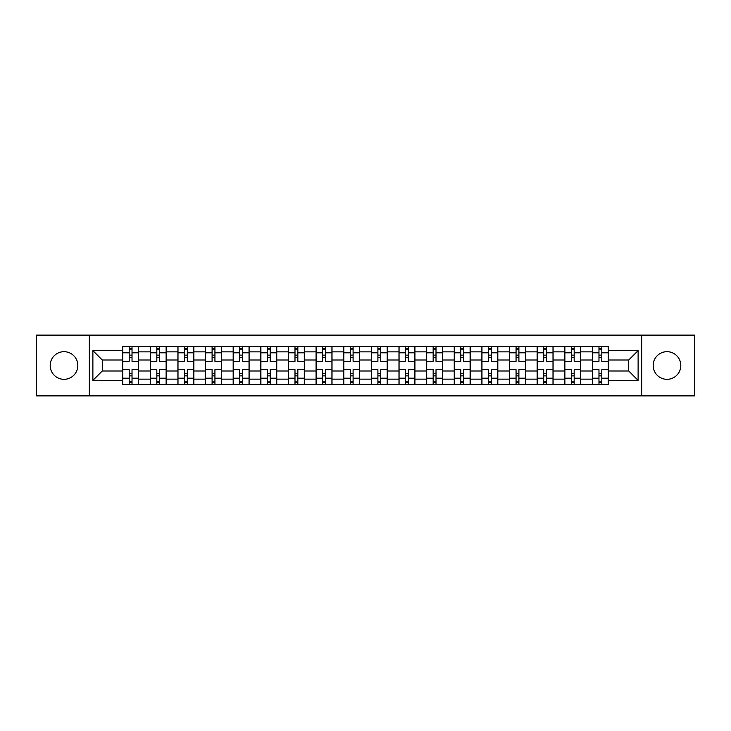 <?xml version="1.0" encoding="UTF-8"?>
<svg xmlns="http://www.w3.org/2000/svg" width="731" height="731" viewBox="0 0 731 731"><rect width="100%" height="100%" fill="white"/><g stroke="black" fill="none" stroke-linecap="round" stroke-linejoin="round"><path stroke-width="1.1" d="M666.992 351.684A13.816 13.816 0 0 0 653.176 365.5A13.816 13.816 0 0 0 666.992 379.316A13.816 13.816 0 0 0 680.808 365.5A13.816 13.816 0 0 0 666.992 351.684M64.008 351.684A13.816 13.816 0 0 0 50.192 365.5A13.816 13.816 0 0 0 64.008 379.316A13.816 13.816 0 0 0 77.824 365.5A13.816 13.816 0 0 0 64.008 351.684M641.663 395.882L694.45 395.882L694.45 335.118L36.55 335.118L36.55 395.882L641.663 395.882L641.663 335.118M150.275 384.543L150.275 351.858L138.579 351.858L138.579 384.543M138.579 351.858L138.579 346.457M150.275 351.858L150.275 346.457M166.22 346.457L166.22 384.543M177.907 384.543L177.907 346.457M193.852 346.457L193.852 384.543M205.539 384.543L205.539 346.457M221.484 346.457L221.484 384.543M233.18 384.543L233.18 346.457M249.116 346.457L249.116 384.543M260.812 384.543L260.812 346.457M276.757 346.457L276.757 384.543M288.443 384.543L288.443 346.457M304.388 346.457L304.388 384.543M316.075 384.543L316.075 346.457M332.02 346.457L332.02 384.543M343.716 384.543L343.716 346.457M359.652 346.457L359.652 384.543M371.348 384.543L371.348 346.457M387.284 346.457L387.284 384.543M398.98 384.543L398.98 346.457M414.925 346.457L414.925 384.543M426.612 384.543L426.612 346.457M442.557 346.457L442.557 384.543M454.243 384.543L454.243 346.457M470.188 346.457L470.188 384.543M481.884 384.543L481.884 346.457M497.82 346.457L497.82 384.543M509.516 384.543L509.516 346.457M525.461 346.457L525.461 384.543M537.148 384.543L537.148 346.457M553.093 346.457L553.093 384.543M564.78 384.543L564.78 346.457M580.725 346.457L580.725 384.543M592.421 384.543L592.421 346.457M592.421 370.992L580.725 370.992M564.78 370.992L553.093 370.992M537.148 370.992L525.461 370.992M509.516 370.992L497.82 370.992M481.884 370.992L470.188 370.992M454.243 370.992L442.557 370.992M426.612 370.992L414.925 370.992M398.98 370.992L387.284 370.992M371.348 370.992L359.652 370.992M343.716 370.992L332.02 370.992M316.075 370.992L304.388 370.992M288.443 370.992L276.757 370.992M260.812 370.992L249.116 370.992M233.18 370.992L221.484 370.992M205.539 370.992L193.852 370.992M177.907 370.992L166.22 370.992M150.275 370.992L138.579 370.992M592.421 360.008L580.725 360.008M564.78 360.008L553.093 360.008M537.148 360.008L525.461 360.008M509.516 360.008L497.82 360.008M481.884 360.008L470.188 360.008M454.243 360.008L442.557 360.008M426.612 360.008L414.925 360.008M398.98 360.008L387.284 360.008M371.348 360.008L359.652 360.008M343.716 360.008L332.02 360.008M316.075 360.008L304.388 360.008M288.443 360.008L276.757 360.008M260.812 360.008L249.116 360.008M233.18 360.008L221.484 360.008M205.539 360.008L193.852 360.008M177.907 360.008L166.22 360.008M150.275 360.008L138.579 360.008M102.267 370.992L122.644 370.992L122.644 360.008L102.267 360.008L102.267 370.992L92.883 380.376L92.883 350.624L122.644 350.624L122.644 360.008M608.356 360.008L608.356 370.992L628.733 370.992L628.733 360.008L608.356 360.008L608.356 346.457L122.644 346.457L122.644 350.624M608.356 350.624L638.117 350.624L638.117 380.376L608.356 380.376L608.356 370.992M122.644 370.992L122.644 384.543L608.356 384.543L608.356 380.376M122.644 380.376L92.883 380.376M89.337 395.882L89.337 335.118M132.028 381.884L129.195 381.884M129.195 349.116L132.028 349.116M159.66 381.884L156.827 381.884M156.827 349.116L159.66 349.116M187.3 381.884L184.459 381.884M184.459 349.116L187.3 349.116M214.932 381.884L212.1 381.884M212.1 349.116L214.932 349.116M242.564 381.884L239.731 381.884M239.731 349.116L242.564 349.116M270.196 381.884L267.363 381.884M267.363 349.116L270.196 349.116M297.837 381.884L294.995 381.884M294.995 349.116L297.837 349.116M325.469 381.884L322.636 381.884M322.636 349.116L325.469 349.116M353.1 381.884L350.268 381.884M350.268 349.116L353.1 349.116M380.732 381.884L377.9 381.884M377.9 349.116L380.732 349.116M408.364 381.884L405.531 381.884M405.531 349.116L408.364 349.116M436.005 381.884L433.163 381.884M433.163 349.116L436.005 349.116M463.637 381.884L460.804 381.884M460.804 349.116L463.637 349.116M491.269 381.884L488.436 381.884M488.436 349.116L491.269 349.116M518.9 381.884L516.068 381.884M516.068 349.116L518.9 349.116M546.541 381.884L543.7 381.884M543.7 349.116L546.541 349.116M574.173 381.884L571.34 381.884M571.34 349.116L574.173 349.116M601.805 381.884L598.972 381.884M598.972 349.116L601.805 349.116M92.883 350.624L102.267 360.008M628.733 370.992L638.117 380.376M628.733 360.008L638.117 350.624M138.497 384.543L138.497 361.333L132.028 361.333L132.028 346.457M129.195 346.457L129.195 361.333L122.726 361.333L122.726 346.457M138.497 361.333L138.497 346.457M122.726 384.543L122.726 369.667L129.195 369.667L129.195 384.543M132.028 384.543L132.028 369.667L138.497 369.667M129.195 357.441L132.028 357.441M122.726 369.667L122.726 361.333M132.028 373.559L129.195 373.559M132.028 382.24L129.195 382.24M129.195 375.862L132.028 375.862M132.028 355.138L129.195 355.138M129.195 348.76L132.028 348.76M166.129 384.543L166.129 361.333L159.66 361.333L159.66 346.457M156.827 346.457L156.827 361.333L150.367 361.333L150.367 346.457M166.129 361.333L166.129 346.457M150.367 384.543L150.367 369.667L156.827 369.667L156.827 384.543M159.66 384.543L159.66 369.667L166.129 369.667M156.827 357.441L159.66 357.441M150.367 369.667L150.367 361.333M159.66 373.559L156.827 373.559M159.66 382.24L156.827 382.24M156.827 375.862L159.66 375.862M159.66 355.138L156.827 355.138M156.827 348.76L159.66 348.76M193.761 384.543L193.761 361.333L187.3 361.333L187.3 346.457M184.459 346.457L184.459 361.333L177.999 361.333L177.999 346.457M193.761 361.333L193.761 346.457M177.999 384.543L177.999 369.667L184.459 369.667L184.459 384.543M187.3 384.543L187.3 369.667L193.761 369.667M184.459 357.441L187.3 357.441M177.999 369.667L177.999 361.333M187.3 373.559L184.459 373.559M187.3 382.24L184.459 382.24M184.459 375.862L187.3 375.862M187.3 355.138L184.459 355.138M184.459 348.76L187.3 348.76M221.392 384.543L221.392 361.333L214.932 361.333L214.932 346.457M212.1 346.457L212.1 361.333L205.63 361.333L205.63 346.457M221.392 361.333L221.392 346.457M205.63 384.543L205.63 369.667L212.1 369.667L212.1 384.543M214.932 384.543L214.932 369.667L221.392 369.667M212.1 357.441L214.932 357.441M205.63 369.667L205.63 361.333M214.932 373.559L212.1 373.559M214.932 382.24L212.1 382.24M212.1 375.862L214.932 375.862M214.932 355.138L212.1 355.138M212.1 348.76L214.932 348.76M249.033 384.543L249.033 361.333L242.564 361.333L242.564 346.457M239.731 346.457L239.731 361.333L233.262 361.333L233.262 346.457M249.033 361.333L249.033 346.457M233.262 384.543L233.262 369.667L239.731 369.667L239.731 384.543M242.564 384.543L242.564 369.667L249.033 369.667M239.731 357.441L242.564 357.441M233.262 369.667L233.262 361.333M242.564 373.559L239.731 373.559M242.564 382.24L239.731 382.24M239.731 375.862L242.564 375.862M242.564 355.138L239.731 355.138M239.731 348.76L242.564 348.76M276.665 384.543L276.665 361.333L270.196 361.333L270.196 346.457M267.363 346.457L267.363 361.333L260.903 361.333L260.903 346.457M276.665 361.333L276.665 346.457M260.903 384.543L260.903 369.667L267.363 369.667L267.363 384.543M270.196 384.543L270.196 369.667L276.665 369.667M267.363 357.441L270.196 357.441M260.903 369.667L260.903 361.333M270.196 373.559L267.363 373.559M270.196 382.24L267.363 382.24M267.363 375.862L270.196 375.862M270.196 355.138L267.363 355.138M267.363 348.76L270.196 348.76M304.297 384.543L304.297 361.333L297.837 361.333L297.837 346.457M294.995 346.457L294.995 361.333L288.535 361.333L288.535 346.457M304.297 361.333L304.297 346.457M288.535 384.543L288.535 369.667L294.995 369.667L294.995 384.543M297.837 384.543L297.837 369.667L304.297 369.667M294.995 357.441L297.837 357.441M288.535 369.667L288.535 361.333M297.837 373.559L294.995 373.559M297.837 382.24L294.995 382.24M294.995 375.862L297.837 375.862M297.837 355.138L294.995 355.138M294.995 348.76L297.837 348.76M331.929 384.543L331.929 361.333L325.469 361.333L325.469 346.457M322.636 346.457L322.636 361.333L316.167 361.333L316.167 346.457M331.929 361.333L331.929 346.457M316.167 384.543L316.167 369.667L322.636 369.667L322.636 384.543M325.469 384.543L325.469 369.667L331.929 369.667M322.636 357.441L325.469 357.441M316.167 369.667L316.167 361.333M325.469 373.559L322.636 373.559M325.469 382.24L322.636 382.24M322.636 375.862L325.469 375.862M325.469 355.138L322.636 355.138M322.636 348.76L325.469 348.76M359.57 384.543L359.57 361.333L353.1 361.333L353.1 346.457M350.268 346.457L350.268 361.333L343.798 361.333L343.798 346.457M359.57 361.333L359.57 346.457M343.798 384.543L343.798 369.667L350.268 369.667L350.268 384.543M353.1 384.543L353.1 369.667L359.57 369.667M350.268 357.441L353.1 357.441M343.798 369.667L343.798 361.333M353.1 373.559L350.268 373.559M353.1 382.24L350.268 382.24M350.268 375.862L353.1 375.862M353.1 355.138L350.268 355.138M350.268 348.76L353.1 348.76M387.202 384.543L387.202 361.333L380.732 361.333L380.732 346.457M377.9 346.457L377.9 361.333L371.43 361.333L371.43 346.457M387.202 361.333L387.202 346.457M371.43 384.543L371.43 369.667L377.9 369.667L377.9 384.543M380.732 384.543L380.732 369.667L387.202 369.667M377.9 357.441L380.732 357.441M371.43 369.667L371.43 361.333M380.732 373.559L377.9 373.559M380.732 382.24L377.9 382.24M377.9 375.862L380.732 375.862M380.732 355.138L377.9 355.138M377.9 348.76L380.732 348.76M414.833 384.543L414.833 361.333L408.364 361.333L408.364 346.457M405.531 346.457L405.531 361.333L399.071 361.333L399.071 346.457M414.833 361.333L414.833 346.457M399.071 384.543L399.071 369.667L405.531 369.667L405.531 384.543M408.364 384.543L408.364 369.667L414.833 369.667M405.531 357.441L408.364 357.441M399.071 369.667L399.071 361.333M408.364 373.559L405.531 373.559M408.364 382.24L405.531 382.24M405.531 375.862L408.364 375.862M408.364 355.138L405.531 355.138M405.531 348.76L408.364 348.76M442.465 384.543L442.465 361.333L436.005 361.333L436.005 346.457M433.163 346.457L433.163 361.333L426.703 361.333L426.703 346.457M442.465 361.333L442.465 346.457M426.703 384.543L426.703 369.667L433.163 369.667L433.163 384.543M436.005 384.543L436.005 369.667L442.465 369.667M433.163 357.441L436.005 357.441M426.703 369.667L426.703 361.333M436.005 373.559L433.163 373.559M436.005 382.24L433.163 382.24M433.163 375.862L436.005 375.862M436.005 355.138L433.163 355.138M433.163 348.76L436.005 348.76M470.097 384.543L470.097 361.333L463.637 361.333L463.637 346.457M460.804 346.457L460.804 361.333L454.335 361.333L454.335 346.457M470.097 361.333L470.097 346.457M454.335 384.543L454.335 369.667L460.804 369.667L460.804 384.543M463.637 384.543L463.637 369.667L470.097 369.667M460.804 357.441L463.637 357.441M454.335 369.667L454.335 361.333M463.637 373.559L460.804 373.559M463.637 382.24L460.804 382.24M460.804 375.862L463.637 375.862M463.637 355.138L460.804 355.138M460.804 348.76L463.637 348.76M497.738 384.543L497.738 361.333L491.269 361.333L491.269 346.457M488.436 346.457L488.436 361.333L481.967 361.333L481.967 346.457M497.738 361.333L497.738 346.457M481.967 384.543L481.967 369.667L488.436 369.667L488.436 384.543M491.269 384.543L491.269 369.667L497.738 369.667M488.436 357.441L491.269 357.441M481.967 369.667L481.967 361.333M491.269 373.559L488.436 373.559M491.269 382.24L488.436 382.24M488.436 375.862L491.269 375.862M491.269 355.138L488.436 355.138M488.436 348.76L491.269 348.76M525.37 384.543L525.37 361.333L518.9 361.333L518.9 346.457M516.068 346.457L516.068 361.333L509.608 361.333L509.608 346.457M525.37 361.333L525.37 346.457M509.608 384.543L509.608 369.667L516.068 369.667L516.068 384.543M518.9 384.543L518.9 369.667L525.37 369.667M516.068 357.441L518.9 357.441M509.608 369.667L509.608 361.333M518.9 373.559L516.068 373.559M518.9 382.24L516.068 382.24M516.068 375.862L518.9 375.862M518.9 355.138L516.068 355.138M516.068 348.76L518.9 348.76M553.001 384.543L553.001 361.333L546.541 361.333L546.541 346.457M543.7 346.457L543.7 361.333L537.239 361.333L537.239 346.457M553.001 361.333L553.001 346.457M537.239 384.543L537.239 369.667L543.7 369.667L543.7 384.543M546.541 384.543L546.541 369.667L553.001 369.667M543.7 357.441L546.541 357.441M537.239 369.667L537.239 361.333M546.541 373.559L543.7 373.559M546.541 382.24L543.7 382.24M543.7 375.862L546.541 375.862M546.541 355.138L543.7 355.138M543.7 348.76L546.541 348.76M580.633 384.543L580.633 361.333L574.173 361.333L574.173 346.457M571.34 346.457L571.34 361.333L564.871 361.333L564.871 346.457M580.633 361.333L580.633 346.457M564.871 384.543L564.871 369.667L571.34 369.667L571.34 384.543M574.173 384.543L574.173 369.667L580.633 369.667M571.34 357.441L574.173 357.441M564.871 369.667L564.871 361.333M574.173 373.559L571.34 373.559M574.173 382.24L571.34 382.24M571.34 375.862L574.173 375.862M574.173 355.138L571.34 355.138M571.34 348.76L574.173 348.76M608.274 384.543L608.274 361.333L601.805 361.333L601.805 346.457M598.972 346.457L598.972 361.333L592.503 361.333L592.503 346.457M608.274 361.333L608.274 346.457M592.503 384.543L592.503 369.667L598.972 369.667L598.972 384.543M601.805 384.543L601.805 369.667L608.274 369.667M598.972 357.441L601.805 357.441M592.503 369.667L592.503 361.333M601.805 373.559L598.972 373.559M601.805 382.24L598.972 382.24M598.972 375.862L601.805 375.862M601.805 355.138L598.972 355.138M598.972 348.76L601.805 348.76M564.78 351.858L553.093 351.858M537.148 351.858L525.461 351.858M509.516 351.858L497.82 351.858M481.884 351.858L470.188 351.858M454.243 351.858L442.557 351.858M426.612 351.858L414.925 351.858M398.98 351.858L387.284 351.858M371.348 351.858L359.652 351.858M343.716 351.858L332.02 351.858M316.075 351.858L304.388 351.858M288.443 351.858L276.757 351.858M260.812 351.858L249.116 351.858M233.18 351.858L221.484 351.858M205.539 351.858L193.852 351.858M177.907 351.858L166.22 351.858M592.421 351.858L580.725 351.858M564.78 379.142L553.093 379.142M537.148 379.142L525.461 379.142M509.516 379.142L497.82 379.142M481.884 379.142L470.188 379.142M454.243 379.142L442.557 379.142M426.612 379.142L414.925 379.142M398.98 379.142L387.284 379.142M371.348 379.142L359.652 379.142M343.716 379.142L332.02 379.142M316.075 379.142L304.388 379.142M288.443 379.142L276.757 379.142M260.812 379.142L249.116 379.142M233.18 379.142L221.484 379.142M205.539 379.142L193.852 379.142M177.907 379.142L166.22 379.142M150.275 379.142L138.579 379.142M592.421 379.142L580.725 379.142M138.497 352.57L132.028 352.57M129.195 352.57L122.726 352.57M129.195 352.808L122.726 352.808M129.195 378.192L122.726 378.192M129.195 378.43L122.726 378.43M138.497 378.43L132.028 378.43M138.497 352.808L132.028 352.808M138.497 378.192L132.028 378.192M166.129 352.57L159.66 352.57M156.827 352.57L150.367 352.57M156.827 352.808L150.367 352.808M156.827 378.192L150.367 378.192M156.827 378.43L150.367 378.43M166.129 378.43L159.66 378.43M166.129 352.808L159.66 352.808M166.129 378.192L159.66 378.192M193.761 352.57L187.3 352.57M184.459 352.57L177.999 352.57M184.459 352.808L177.999 352.808M184.459 378.192L177.999 378.192M184.459 378.43L177.999 378.43M193.761 378.43L187.3 378.43M193.761 352.808L187.3 352.808M193.761 378.192L187.3 378.192M221.392 352.57L214.932 352.57M212.1 352.57L205.63 352.57M212.1 352.808L205.63 352.808M212.1 378.192L205.63 378.192M212.1 378.43L205.63 378.43M221.392 378.43L214.932 378.43M221.392 352.808L214.932 352.808M221.392 378.192L214.932 378.192M249.033 352.57L242.564 352.57M239.731 352.57L233.262 352.57M239.731 352.808L233.262 352.808M239.731 378.192L233.262 378.192M239.731 378.43L233.262 378.43M249.033 378.43L242.564 378.43M249.033 352.808L242.564 352.808M249.033 378.192L242.564 378.192M276.665 352.57L270.196 352.57M267.363 352.57L260.903 352.57M267.363 352.808L260.903 352.808M267.363 378.192L260.903 378.192M267.363 378.43L260.903 378.43M276.665 378.43L270.196 378.43M276.665 352.808L270.196 352.808M276.665 378.192L270.196 378.192M304.297 352.57L297.837 352.57M294.995 352.57L288.535 352.57M294.995 352.808L288.535 352.808M294.995 378.192L288.535 378.192M294.995 378.43L288.535 378.43M304.297 378.43L297.837 378.43M304.297 352.808L297.837 352.808M304.297 378.192L297.837 378.192M331.929 352.57L325.469 352.57M322.636 352.57L316.167 352.57M322.636 352.808L316.167 352.808M322.636 378.192L316.167 378.192M322.636 378.43L316.167 378.43M331.929 378.43L325.469 378.43M331.929 352.808L325.469 352.808M331.929 378.192L325.469 378.192M359.57 352.57L353.1 352.57M350.268 352.57L343.798 352.57M350.268 352.808L343.798 352.808M350.268 378.192L343.798 378.192M350.268 378.43L343.798 378.43M359.57 378.43L353.1 378.43M359.57 352.808L353.1 352.808M359.57 378.192L353.1 378.192M387.202 352.57L380.732 352.57M377.9 352.57L371.43 352.57M377.9 352.808L371.43 352.808M377.9 378.192L371.43 378.192M377.9 378.43L371.43 378.43M387.202 378.43L380.732 378.43M387.202 352.808L380.732 352.808M387.202 378.192L380.732 378.192M414.833 352.57L408.364 352.57M405.531 352.57L399.071 352.57M405.531 352.808L399.071 352.808M405.531 378.192L399.071 378.192M405.531 378.43L399.071 378.43M414.833 378.43L408.364 378.43M414.833 352.808L408.364 352.808M414.833 378.192L408.364 378.192M442.465 352.57L436.005 352.57M433.163 352.57L426.703 352.57M433.163 352.808L426.703 352.808M433.163 378.192L426.703 378.192M433.163 378.43L426.703 378.43M442.465 378.43L436.005 378.43M442.465 352.808L436.005 352.808M442.465 378.192L436.005 378.192M470.097 352.57L463.637 352.57M460.804 352.57L454.335 352.57M460.804 352.808L454.335 352.808M460.804 378.192L454.335 378.192M460.804 378.43L454.335 378.43M470.097 378.43L463.637 378.43M470.097 352.808L463.637 352.808M470.097 378.192L463.637 378.192M497.738 352.57L491.269 352.57M488.436 352.57L481.967 352.57M488.436 352.808L481.967 352.808M488.436 378.192L481.967 378.192M488.436 378.43L481.967 378.43M497.738 378.43L491.269 378.43M497.738 352.808L491.269 352.808M497.738 378.192L491.269 378.192M525.37 352.57L518.9 352.57M516.068 352.57L509.608 352.57M516.068 352.808L509.608 352.808M516.068 378.192L509.608 378.192M516.068 378.43L509.608 378.43M525.37 378.43L518.9 378.43M525.37 352.808L518.9 352.808M525.37 378.192L518.9 378.192M553.001 352.57L546.541 352.57M543.7 352.57L537.239 352.57M543.7 352.808L537.239 352.808M543.7 378.192L537.239 378.192M543.7 378.43L537.239 378.43M553.001 378.43L546.541 378.43M553.001 352.808L546.541 352.808M553.001 378.192L546.541 378.192M580.633 352.57L574.173 352.57M571.34 352.57L564.871 352.57M571.34 352.808L564.871 352.808M571.34 378.192L564.871 378.192M571.34 378.43L564.871 378.43M580.633 378.43L574.173 378.43M580.633 352.808L574.173 352.808M580.633 378.192L574.173 378.192M608.274 352.57L601.805 352.57M598.972 352.57L592.503 352.57M598.972 352.808L592.503 352.808M598.972 378.192L592.503 378.192M598.972 378.43L592.503 378.43M608.274 378.43L601.805 378.43M608.274 352.808L601.805 352.808M608.274 378.192L601.805 378.192"/></g></svg>
